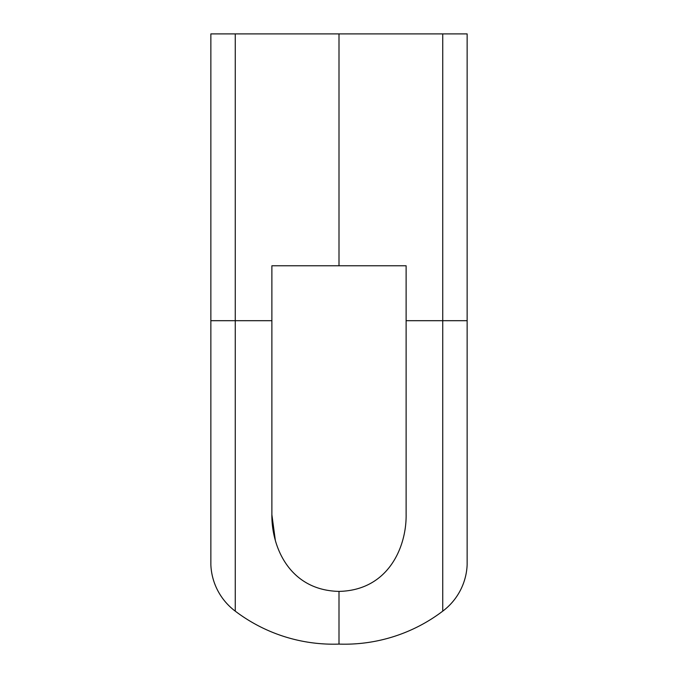 <?xml version="1.0" encoding="UTF-8"?>
<svg xmlns="http://www.w3.org/2000/svg" width="678" height="678" viewBox="0 0 678 678"><rect width="100%" height="100%" fill="white"/><g stroke="black" fill="none" stroke-linecap="round" stroke-linejoin="round"><path stroke-width="1.02" d="M467.142 320.694L406.122 320.694L406.122 514.034C406.749 546.553 388.621 590.36 339 591.394L339 644.1A162.313 162.313 0 0 0 442.734 611.149A61.02 61.02 0 0 0 467.142 564.774L467.142 33.9L210.858 33.9L210.858 564.774A61.02 61.02 0 0 0 235.266 611.149A162.313 162.313 0 0 0 339 644.1M406.122 320.694L406.122 265.776L271.878 265.776L271.878 320.694L210.858 320.694M339 265.776L339 33.9M339 591.394C289.514 590.36 271.285 546.799 271.878 514.034L271.878 320.694M271.878 514.704L275.285 539.985M235.266 611.149L235.266 33.9M467.142 564.774A61.02 61.02 0 0 1 442.734 611.149L442.734 33.9"/></g></svg>
